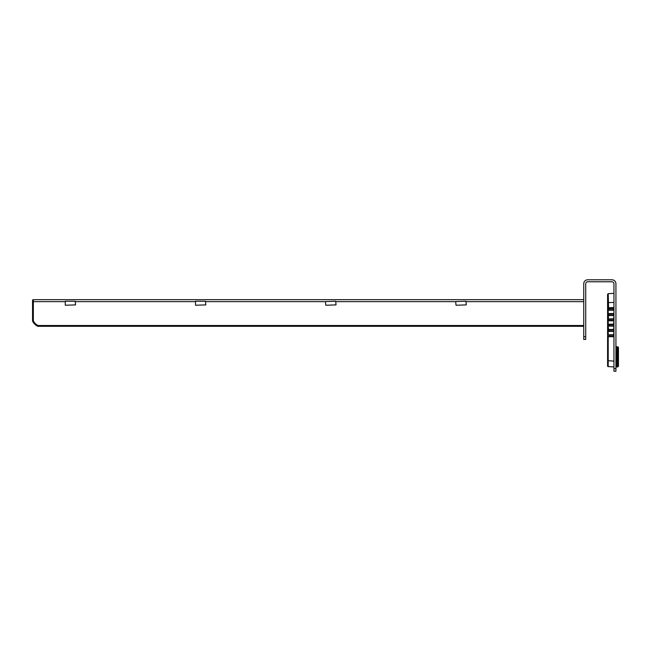 <?xml version="1.0" encoding="UTF-8"?>
<svg xmlns="http://www.w3.org/2000/svg" width="651" height="651" viewBox="0 0 651 651"><rect width="100%" height="100%" fill="white"/><g stroke="black" fill="none" stroke-linecap="round" stroke-linejoin="round"><path stroke-width="0.98" d="M33.347 320.821L32.55 320.992L33.347 320.821L33.347 301.649L32.55 301.649L32.55 320.992A10.603 10.603 0 0 0 37.848 326.297L38.027 325.5L37.848 326.297L583.735 326.297L37.848 326.297L38.027 325.5A9.806 9.806 0 0 1 33.347 320.821M32.55 301.649L32.55 300.461A0.797 0.797 0 0 1 33.347 299.663L583.735 299.663M65.279 301.25L65.279 305.229L75.549 304.896L75.215 301.25L65.279 301.25M195.52 301.25L195.52 305.229L205.789 304.896L205.456 301.25L195.52 301.25M608.612 308.712L613.551 308.623L613.551 309.868L608.612 309.786L608.213 293.666L607.586 294.333L607.586 365.943A0.659 0.659 0 0 0 608.213 366.611L608.213 336.673L613.942 336.779L613.942 334.72L608.213 334.826L608.213 331.375L613.942 331.473L613.942 329.422L608.213 329.52L608.213 331.375L608.612 329.911L613.551 329.829L613.551 331.074L608.612 330.985M618.45 365.976A0.928 0.928 0 0 1 617.522 366.904L616.863 366.904L617.522 366.904L617.522 365.976L616.863 365.976L616.863 347.724L617.522 347.724L617.522 365.976L618.45 365.976L618.45 347.724A0.928 0.928 0 0 0 617.522 346.796L617.522 347.724L618.45 347.724M608.612 335.216L613.551 335.127L613.551 336.372L608.612 336.282M608.612 329.911L608.213 326.078L613.942 326.175L613.942 324.125L608.213 324.222L608.213 326.078L608.213 320.772L613.942 320.878L613.942 318.819L608.213 318.925L608.213 320.772L608.612 314.01L613.551 313.928L613.551 315.174L608.612 315.084M608.612 324.613L613.551 324.524L613.551 325.769L608.612 325.687M608.612 319.315L613.551 319.226L613.551 320.471L608.612 320.382M608.612 314.01L608.213 313.619L608.213 315.475L613.942 315.572L613.942 313.522L613.551 313.928M613.942 313.522L613.942 310.275L613.942 313.522L608.213 313.619L608.213 310.177L613.942 310.275L613.942 308.224L608.213 308.322L608.213 310.177L608.612 309.786M608.213 366.611L613.942 366.904L608.213 366.611A0.659 0.659 0 0 1 607.586 365.943M613.942 360.955L613.942 336.779L613.942 361.11L607.586 360.654M613.551 336.372L613.942 336.779M613.551 335.127L613.942 331.473L613.942 334.72M613.551 329.829L613.942 326.175L613.942 329.422M613.551 325.769L613.942 326.175M613.551 324.524L613.942 320.878L613.942 324.125M613.551 320.471L613.942 320.878M613.551 319.226L613.942 315.572L613.942 318.819M613.551 309.868L613.942 310.275M613.551 308.623L613.942 307.402L613.942 308.224M613.942 302.43L608.213 302.593A0.659 0.57 0 0 0 607.586 303.163A0.659 0.57 180 0 1 608.213 302.593M613.942 303.7L613.942 304.269M617.522 346.796L616.863 346.796A0.928 0.928 0 0 1 615.936 345.868A0.928 0.928 0 0 0 616.863 346.796L616.863 347.724L615.936 347.724M613.942 361.11L613.942 371.208L615.936 371.208L615.936 283.763A3.971 3.971 0 0 0 611.956 279.792L587.715 279.792A3.971 3.971 0 0 0 583.735 283.763L583.735 339.415L585.721 339.415L585.721 283.763A1.986 1.986 0 0 1 587.715 281.777L611.956 281.777A1.986 1.986 0 0 1 613.942 283.763L613.942 307.402M615.936 367.831A0.928 0.928 0 0 1 616.863 366.904L616.863 365.976L615.936 365.976M466.279 304.896L456.009 305.229L455.676 301.584L465.945 301.25L466.279 304.896M336.03 304.896L325.769 305.229L325.435 301.584L335.704 301.25L336.03 304.896M585.721 339.415L583.735 339.415M32.55 300.461A0.797 0.797 0 0 1 33.347 299.663L33.347 301.649L64.945 301.649M75.549 301.649L195.186 301.649M205.789 301.649L325.435 301.649M336.03 301.649L455.676 301.649M466.279 301.649L583.735 301.649M583.735 325.5L38.027 325.5M613.942 307.557L607.586 307.728M615.936 368.564L613.942 368.564M585.721 336.762L583.735 336.762M608.213 293.666L613.942 293.365"/></g></svg>
